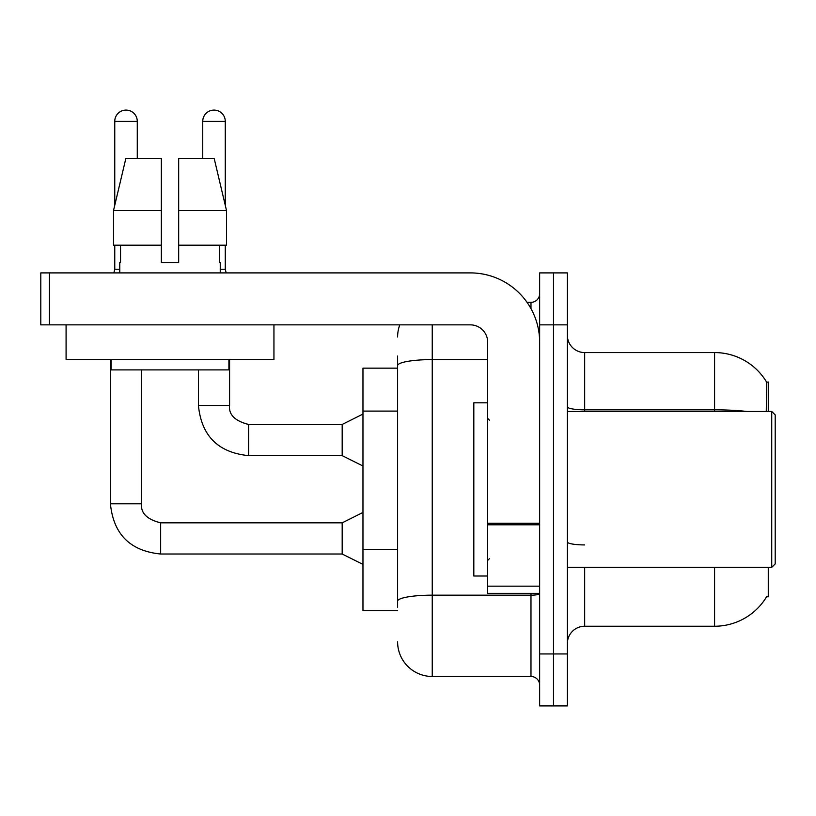 <?xml version="1.0" encoding="UTF-8"?>
<svg xmlns="http://www.w3.org/2000/svg" width="816" height="816" viewBox="0 0 816 816"><rect width="100%" height="100%" fill="white"/><g stroke="black" fill="none" stroke-linecap="round" stroke-linejoin="round"><path stroke-width="1.22" d="M768.274 567.355L768.274 596.792L766.571 596.792L766.877 596.282A60.619 60.619 0 0 1 714.581 626.239L584.674 626.239A17.32 17.32 0 0 0 567.355 643.559M768.274 411.468L768.274 382.021L766.693 382.235A60.619 60.619 0 0 0 714.581 352.573L584.674 352.573A17.32 17.32 0 0 1 567.355 335.254A17.32 17.32 0 0 0 584.674 352.573L584.674 411.468M397.606 368.159L362.967 368.159L362.967 610.654L397.606 610.654M553.493 653.953L553.493 705.922L567.355 705.922L567.355 653.953L553.493 653.953L553.493 705.922L539.641 705.922L539.641 653.953L553.493 653.953L553.493 324.86L553.493 653.953M539.641 653.953L539.641 272.901L553.493 272.901L553.493 324.86L553.493 272.901L567.355 272.901L567.355 653.953M766.275 411.468L766.693 382.235A60.619 60.619 0 0 0 714.581 352.573L714.581 409.826L584.674 409.826A17.32 3.009 0 0 1 567.355 406.817M397.606 607.186L397.606 561.796M432.245 324.86L432.245 676.474L530.981 676.474L530.981 593.334M527.034 302.348L530.981 302.348A8.66 8.66 0 0 0 539.641 293.678M397.606 398.973L397.606 356.041M539.641 593.65A8.66 1.499 0 0 1 530.981 595.16L432.245 595.16A34.639 6.018 180 0 0 397.606 601.178L397.606 365.609A34.639 6.018 180 0 1 432.245 359.591L487.672 359.591M539.641 685.134A8.66 8.66 0 0 0 530.981 676.474M397.606 336.988A34.639 34.639 0 0 1 399.799 324.86M432.245 676.474A34.639 34.639 0 0 1 397.606 641.835M539.641 593.334L487.672 593.334L487.672 523.291L539.641 523.291M539.641 342.179A69.278 69.278 0 0 0 470.353 272.901L49.46 272.901L49.46 324.86L470.353 324.86A17.32 17.32 0 0 1 487.672 342.179L487.672 523.291M49.46 324.86L40.8 324.86L40.8 272.901L49.46 272.901M487.672 402.808L473.821 402.808L473.821 576.014L487.672 576.014M771.732 567.355L775.2 563.887L775.2 414.926L771.732 411.468L771.732 567.355L567.355 567.355M273.941 324.86L273.941 359.499L66.086 359.499L66.086 324.86M178.673 262.507L161.354 262.507L178.673 262.507L161.354 262.507L178.673 262.507L178.673 158.579L214.21 158.579L226.511 210.548L226.511 245.188L178.673 245.188M202.745 158.579L202.745 121.339A11.261 11.261 0 0 1 214.006 110.078A11.261 11.261 0 0 1 225.267 121.339L225.267 205.265L226.511 210.548L178.673 210.548M161.354 210.548L161.354 245.188L161.354 210.548L161.354 245.188L113.516 245.188L113.516 210.548L125.817 158.579L161.354 158.579L161.354 210.548L113.516 210.548L114.76 205.265L114.76 121.339L137.272 121.339L137.272 158.579M119.779 262.507L120.533 262.507L119.779 262.507L119.779 272.901M220.238 262.507L219.494 262.507L220.238 262.507L220.238 272.901M219.494 245.188L219.494 262.507M161.354 245.188L161.354 262.507M120.533 262.507L120.533 245.188M111.119 359.499L111.119 369.893L228.908 369.893L228.908 359.499M226.511 210.548L214.21 158.579M125.817 158.579L113.516 210.548M114.76 121.339A11.261 11.261 0 0 1 126.021 110.078A11.261 11.261 0 0 1 137.272 121.339M362.967 564.407L342.179 554.013L342.179 522.832L362.967 512.448M110.425 359.499L110.425 503.788L141.607 503.788L141.607 369.893M114.76 245.188L114.76 269.26L119.779 269.26M362.967 466.028L342.179 455.634L342.179 424.453L362.967 414.059M198.421 369.893L198.421 405.399L229.592 405.399L229.592 359.499M220.238 269.26L225.267 269.26L226.175 272.901M225.267 245.188L225.267 269.26M397.606 411.101L362.967 411.101M397.606 549.668L362.967 549.668M584.674 567.355L584.674 626.239M714.581 626.239L714.581 567.355M747.058 411.468A60.619 10.526 180 0 0 714.581 409.826L714.581 411.468M567.355 324.86L539.641 324.86M584.674 544.925A17.32 3.009 -0 0 1 567.355 541.916M530.981 308.642L530.981 302.348M539.641 524.8L487.672 524.8M487.672 586.174L539.641 586.174M342.179 554.013L160.66 554.013C130.183 551.004 113.444 534.256 110.425 503.788C113.444 534.256 130.183 551.004 160.66 554.013C130.183 551.004 113.444 534.256 110.425 503.788C113.444 534.256 130.183 551.004 160.66 554.013C130.183 551.004 113.444 534.256 110.425 503.788C113.444 534.256 130.183 551.004 160.66 554.013C130.183 551.004 113.444 534.256 110.425 503.788C113.444 534.256 130.183 551.004 160.66 554.013C130.183 551.004 113.444 534.256 110.425 503.788C113.444 534.256 130.183 551.004 160.66 554.013C130.183 551.004 113.444 534.256 110.425 503.788C113.444 534.256 130.183 551.004 160.66 554.013C130.183 551.004 113.444 534.256 110.425 503.788C113.444 534.256 130.183 551.004 160.66 554.013C130.183 551.004 113.444 534.256 110.425 503.788C113.444 534.256 130.183 551.004 160.66 554.013C130.183 551.004 113.444 534.256 110.425 503.788C113.444 534.256 130.183 551.004 160.66 554.013L160.66 522.872C146.911 519.374 140.556 513.019 141.607 503.788C140.556 513.019 146.911 519.374 160.66 522.832C146.911 519.374 140.556 513.019 141.607 503.788C140.556 513.019 146.911 519.374 160.66 522.832C146.911 519.374 140.556 513.019 141.607 503.788C140.556 513.019 146.911 519.374 160.66 522.832C146.911 519.374 140.556 513.019 141.607 503.788C140.556 513.019 146.911 519.374 160.66 522.832C146.911 519.374 140.556 513.019 141.607 503.788C140.556 513.019 146.911 519.374 160.66 522.832C146.911 519.374 140.556 513.019 141.607 503.788C140.556 513.019 146.911 519.374 160.66 522.832C146.911 519.374 140.556 513.019 141.607 503.788C140.556 513.019 146.911 519.374 160.66 522.832C146.911 519.374 140.556 513.019 141.607 503.788C140.556 513.019 146.911 519.374 160.66 522.832C146.911 519.374 140.556 513.019 141.607 503.788C140.556 513.019 146.911 519.374 160.66 522.832C146.911 519.374 140.556 513.019 141.607 503.788M342.179 455.634L248.645 455.634C218.178 452.625 201.43 435.877 198.421 405.399C201.43 435.877 218.178 452.625 248.645 455.634C218.178 452.625 201.43 435.877 198.421 405.399C201.43 435.877 218.178 452.625 248.645 455.634C218.178 452.625 201.43 435.877 198.421 405.399C201.43 435.877 218.178 452.625 248.645 455.634C218.178 452.625 201.43 435.877 198.421 405.399C201.43 435.877 218.178 452.625 248.645 455.634C218.178 452.625 201.43 435.877 198.421 405.399C201.43 435.877 218.178 452.625 248.645 455.634C218.178 452.625 201.43 435.877 198.421 405.399C201.43 435.877 218.178 452.625 248.645 455.634C218.178 452.625 201.43 435.877 198.421 405.399C201.43 435.877 218.178 452.625 248.645 455.634C218.178 452.625 201.43 435.877 198.421 405.399C201.43 435.877 218.178 452.625 248.645 455.634C218.178 452.625 201.43 435.877 198.421 405.399C201.43 435.877 218.178 452.625 248.645 455.634L248.645 424.483C234.896 420.995 228.551 414.64 229.592 405.399C228.551 414.64 234.896 420.995 248.645 424.453C234.896 420.995 228.551 414.64 229.592 405.399C228.551 414.64 234.896 420.995 248.645 424.453C234.896 420.995 228.551 414.64 229.592 405.399C228.551 414.64 234.896 420.995 248.645 424.453C234.896 420.995 228.551 414.64 229.592 405.399C228.551 414.64 234.896 420.995 248.645 424.453C234.896 420.995 228.551 414.64 229.592 405.399C228.551 414.64 234.896 420.995 248.645 424.453C234.896 420.995 228.551 414.64 229.592 405.399C228.551 414.64 234.896 420.995 248.645 424.453C234.896 420.995 228.551 414.64 229.592 405.399C228.551 414.64 234.896 420.995 248.645 424.453C234.896 420.995 228.551 414.64 229.592 405.399C228.551 414.64 234.896 420.995 248.645 424.453C234.896 420.995 228.551 414.64 229.592 405.399C228.551 414.64 234.896 420.995 248.645 424.453L342.179 424.453M202.745 121.339L225.267 121.339M489.406 420.128L487.672 418.394M567.355 411.468L771.732 411.468M489.406 558.695L487.672 560.419M342.179 522.832L160.66 522.832M110.425 503.788C113.444 534.256 130.183 551.004 160.66 554.013M114.76 269.26L113.852 272.901"/></g></svg>
